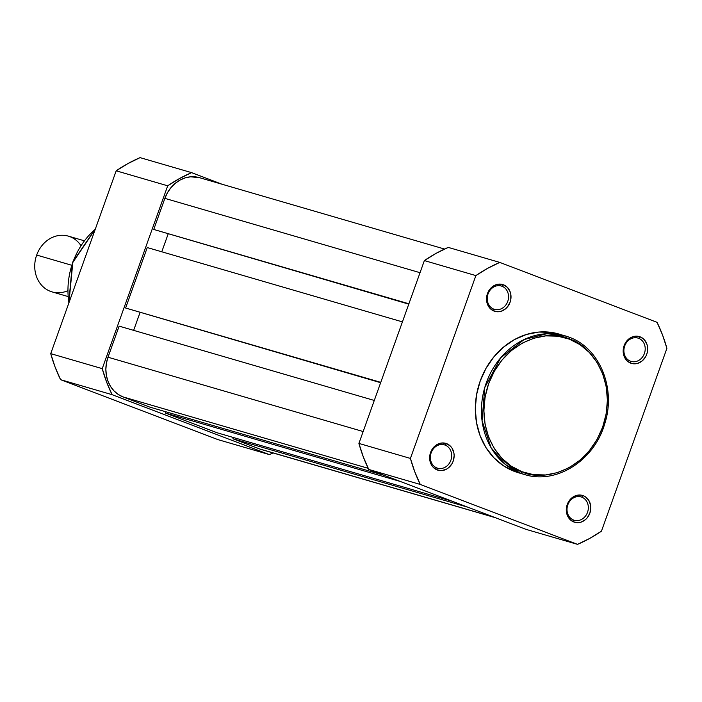 <?xml version="1.0" encoding="UTF-8"?>
<svg xmlns="http://www.w3.org/2000/svg" width="702" height="702" viewBox="0 0 702 702"><rect width="100%" height="100%" fill="white"/><g stroke="black" fill="none" stroke-linecap="round" stroke-linejoin="round"><path stroke-width="1.05" d="M630.449 361.188A12.162 10.53 106.2 0 0 644.392 353.492A12.162 10.53 106.2 0 0 638.644 338.294L640.127 336.846A13.979 12.101 -73.8 0 1 646.735 354.308A13.979 12.101 -73.8 0 1 630.712 363.145L630.449 361.188A12.162 10.53 -73.8 0 1 624.569 346.393A12.162 10.53 -73.8 0 1 637.951 338.066A12.162 10.53 -73.8 0 1 638.644 338.294A12.162 10.53 -73.8 0 1 644.533 353.088A12.162 10.53 -73.8 0 1 631.151 361.416A12.162 10.53 -73.8 0 1 630.449 361.188L630.712 363.145L635.398 363.794L637.793 363.329L642.216 360.889L645.603 356.791L646.735 354.308L647.437 351.658L647.446 346.27L646.753 343.743L644.103 339.496L640.127 336.846L637.828 336.258L633.055 336.662L628.632 339.101L626.772 340.979L624.104 345.682L623.402 348.332L623.394 353.72L624.087 356.247L626.737 360.495L630.712 363.145A13.979 12.101 -73.8 0 1 624.104 345.682A13.979 12.101 -73.8 0 1 640.127 336.846L638.644 338.294L637.24 337.89L638.644 338.294A12.162 10.53 106.2 0 0 624.701 345.989A12.162 10.53 106.2 0 0 630.449 361.188M493.796 309.126A12.162 10.53 106.2 0 0 507.739 301.43A12.162 10.53 106.2 0 0 501.991 286.24L503.474 284.784A13.979 12.101 -73.8 0 1 510.082 302.246A13.979 12.101 -73.8 0 1 494.059 311.091L493.796 309.126A12.162 10.53 -73.8 0 1 487.908 294.331A12.162 10.53 -73.8 0 1 501.298 286.004A12.162 10.53 -73.8 0 1 501.991 286.24A12.162 10.53 -73.8 0 1 507.871 301.035A12.162 10.53 -73.8 0 1 494.489 309.363A12.162 10.53 -73.8 0 1 493.796 309.126L494.059 311.091L498.745 311.732L501.14 311.267L505.554 308.827L507.414 306.95L510.082 302.246L510.784 299.596L510.793 294.217L510.1 291.681L507.449 287.434L503.474 284.784L498.789 284.135L496.393 284.608L491.97 287.048L490.119 288.917L487.451 293.629L486.749 296.27L486.74 301.658L487.434 304.185L490.084 308.441L494.059 311.091A13.979 12.101 -73.8 0 1 487.451 293.629A13.979 12.101 -73.8 0 1 503.474 284.784L501.991 286.24L500.579 285.828L501.991 286.24A12.162 10.53 106.2 0 0 488.048 293.927A12.162 10.53 106.2 0 0 493.796 309.126M573.578 520.033A12.162 10.53 106.2 0 0 587.521 512.337A12.162 10.53 106.2 0 0 581.774 497.139L583.257 495.691A13.979 12.101 -73.8 0 1 589.864 513.153A13.979 12.101 -73.8 0 1 573.841 521.99L573.578 520.033A12.162 10.53 -73.8 0 1 567.69 505.238A12.162 10.53 -73.8 0 1 581.072 496.911A12.162 10.53 -73.8 0 1 581.774 497.139A12.162 10.53 -73.8 0 1 587.653 511.933A12.162 10.53 -73.8 0 1 574.271 520.261A12.162 10.53 -73.8 0 1 573.578 520.033L573.841 521.99L578.527 522.639L580.914 522.174L585.336 519.734L587.197 517.857L589.864 513.153L590.803 507.792L590.566 505.115L588.75 500.298L585.371 496.779L583.257 495.691L580.958 495.103L576.175 495.507L571.753 497.946L568.366 502.044L567.234 504.527L566.532 507.177L566.523 512.565L567.216 515.092L569.866 519.34L573.841 521.99A13.979 12.101 -73.8 0 1 567.234 504.527A13.979 12.101 -73.8 0 1 583.257 495.691L581.774 497.139L580.361 496.735L581.774 497.139A12.162 10.53 106.2 0 0 567.83 504.835A12.162 10.53 106.2 0 0 573.578 520.033M436.925 467.971A12.162 10.53 106.2 0 0 450.859 460.275A12.162 10.53 106.2 0 0 445.112 445.086L446.604 443.629A13.979 12.101 -73.8 0 1 453.202 461.091A13.979 12.101 -73.8 0 1 437.179 469.936L436.925 467.971A12.162 10.53 -73.8 0 1 431.037 453.176A12.162 10.53 -73.8 0 1 444.419 444.849A12.162 10.53 -73.8 0 1 445.112 445.086A12.162 10.53 -73.8 0 1 451 459.88A12.162 10.53 -73.8 0 1 437.618 468.208A12.162 10.53 -73.8 0 1 436.925 467.971L437.179 469.936L441.874 470.586L446.56 469.129L448.683 467.672L452.07 463.574L453.202 461.091L454.15 455.73L453.913 453.062L452.097 448.245L450.57 446.279L446.604 443.629L441.909 442.98L437.223 444.436L435.1 445.893L431.712 449.991L430.58 452.474L429.633 457.836L430.563 463.03L431.686 465.321L433.213 467.286L437.179 469.936A13.979 12.101 -73.8 0 1 430.58 452.474A13.979 12.101 -73.8 0 1 446.604 443.629L445.112 445.086L443.708 444.673L445.112 445.086A12.162 10.53 106.2 0 0 431.177 452.781A12.162 10.53 106.2 0 0 436.925 467.971M521.911 471.691C504.282 468.006 471.841 433.055 488.627 383.704C506.967 334.951 553.65 330.133 569.366 339.154A1.816 0.904 -69.1 0 0 569.146 337.206A1.816 0.904 -69.1 0 0 569.111 337.188L564.97 335.802L546.849 333.704L524.14 339.54L500.833 357.643L484.775 387.513L482.063 420.814L491.084 447.736L505.554 464.619L520.428 473.148A1.816 0.904 -69.1 0 0 521.911 471.691L511.249 466.181L501.904 458.336L494.234 448.455L488.548 436.925L485.056 424.183L483.889 410.714L485.091 397.051L488.627 383.704L494.348 371.191L502.044 359.994L511.416 350.544L522.104 343.208L533.696 338.25L545.744 335.881L557.792 336.188L569.366 339.154L580.036 344.664L589.382 352.509L597.042 362.39L602.737 373.92L606.23 386.662L607.397 400.131L606.186 413.794L602.649 427.141L596.928 439.654L589.232 450.851L579.861 460.301L569.173 467.637L557.59 472.595L545.533 474.964L533.494 474.657L521.911 471.691A1.816 0.904 110.9 0 1 520.428 473.148A72.253 62.531 -73.8 0 1 485.468 385.275A72.253 62.531 -73.8 0 1 564.97 335.802A72.253 62.531 -73.8 0 1 569.111 337.188A1.816 0.904 110.9 0 1 569.146 337.206A1.816 0.904 110.9 0 1 569.366 339.154C587.004 342.839 619.436 377.79 602.649 427.141C584.31 475.895 537.635 480.712 521.911 471.691M558.924 334.038L551.123 332.371L538.767 332.055L526.403 334.485L514.513 339.566L503.553 347.095L493.936 356.791L486.047 368.278L480.177 381.107L476.553 394.796L475.307 408.818L476.509 422.63L480.089 435.705L485.924 447.534L493.787 457.669L503.378 465.716L514.32 471.367A72.253 62.531 106.2 0 0 518.453 472.753L524.561 474.534A72.253 62.531 -73.8 0 1 520.428 473.148L524.561 474.534C556.265 484.749 594.357 460.494 604.712 423.832C616.312 388.583 599.754 347.938 569.146 337.197L558.862 334.02A72.253 62.531 106.2 0 0 479.361 383.494A72.253 62.531 106.2 0 0 514.32 471.367L518.506 472.771M424.368 260.582L358.906 443.418L363.25 456.748L368.752 469.445L526.044 529.369L368.752 469.445L420.261 484.45L414.759 471.753L410.416 458.424L475.877 275.588L487.583 268.366L499.763 262.408L657.054 322.323L662.556 335.021L666.9 348.359L601.438 531.195L589.733 538.408L577.553 544.366L420.261 484.45L577.553 544.366L526.044 529.369L577.553 544.366A152.852 132.292 -73.8 0 0 601.438 531.195L666.9 348.359A152.852 132.292 -73.8 0 0 657.054 322.323L499.763 262.408L448.253 247.402L436.074 253.361L424.368 260.582L475.877 275.588L410.416 458.424L358.906 443.418L424.368 260.582L475.877 275.588A152.852 132.292 -73.8 0 1 499.763 262.408L448.253 247.402A152.852 132.292 106.2 0 0 424.368 260.582M420.261 484.45A152.852 132.292 -73.8 0 1 410.416 458.424L358.906 443.418A152.852 132.292 106.2 0 0 368.752 469.445L420.261 484.45M119.129 326.132L374.289 400.456L119.129 326.132L108.003 357.213L119.129 326.132M363.153 431.537L108.003 357.213A31.765 27.492 106.2 0 0 123.008 396.902L368.208 468.322L123.008 396.902L149.754 407.09L123.008 396.902L118.199 394.419L113.987 390.874L110.53 386.416L107.959 381.221L106.388 375.473L105.862 369.401L106.406 363.232L108.003 357.213L363.153 431.537M384.775 475.552L149.754 407.09L384.775 475.552M165.786 411.758L165.33 413.022L400.351 481.484L165.33 413.022L217.348 432.836L165.33 413.022L165.786 411.758M452.369 501.298L217.348 432.836L452.369 501.298M233.38 437.504L232.924 438.768L467.944 507.23L232.924 438.768L259.67 448.955L232.924 438.768L233.38 437.504M263.347 450.035L494.682 517.418L259.67 448.955A31.765 27.492 106.2 0 0 261.486 449.57L495.586 517.76M199.587 177.694L190.637 176.799L185.196 177.869L179.975 180.098L175.149 183.415L170.928 187.671L167.453 192.725L164.873 198.368L420.033 272.692L164.873 198.368L153.747 229.457L164.873 198.368A31.765 27.492 106.2 0 1 199.473 177.667L444.55 249.052M408.897 303.782L153.747 229.457L408.897 303.782M408.775 304.142L153.747 229.457L408.775 304.142M161.776 251.79L168.129 234.038L161.776 251.79M147.262 247.56L402.421 321.885L147.262 247.56L125.614 308.02L147.262 247.56M380.765 382.353L125.614 308.02L380.765 382.353M380.642 382.704L125.614 308.02L380.642 382.704M139.996 312.609L133.643 330.352L139.996 312.609M68.945 302.755L72.824 262.451L95.279 229.221A72.253 62.531 106.2 0 0 68.945 302.755M102.238 368.647L167.699 185.811L179.405 178.598L191.585 172.631L222.043 184.24L191.585 172.631L140.075 157.634L127.896 163.592L116.19 170.805L50.728 353.641L55.072 366.979L60.574 379.677L217.866 439.592L60.574 379.677L112.083 394.673L106.581 381.985L102.238 368.647L50.728 353.641L116.19 170.805L167.699 185.811L102.238 368.647L50.728 353.641A152.852 132.292 106.2 0 0 60.574 379.677L112.083 394.673L269.375 454.598L112.083 394.673A152.852 132.292 -73.8 0 1 102.238 368.647M273.069 452.948L269.375 454.598L217.866 439.592L269.375 454.598A152.852 132.292 -73.8 0 0 273.069 452.948M140.075 157.634A152.852 132.292 106.2 0 0 116.19 170.805L167.699 185.811A152.852 132.292 -73.8 0 1 191.585 172.631L140.075 157.634M67.646 290.777A29.045 25.14 -73.8 0 1 41.33 284.933A29.045 25.14 -73.8 0 1 36.679 255.054L71.525 265.207L36.679 255.054A29.045 25.14 106.2 0 0 52.071 291.9L67.901 296.507M84.152 240.742L68.313 236.126A29.045 25.14 106.2 0 0 36.679 255.054A29.045 25.14 -73.8 0 1 57.274 235.784A29.045 25.14 -73.8 0 1 80.853 245.437M68.761 303.282L72.481 262.381L95.437 228.773"/></g></svg>
